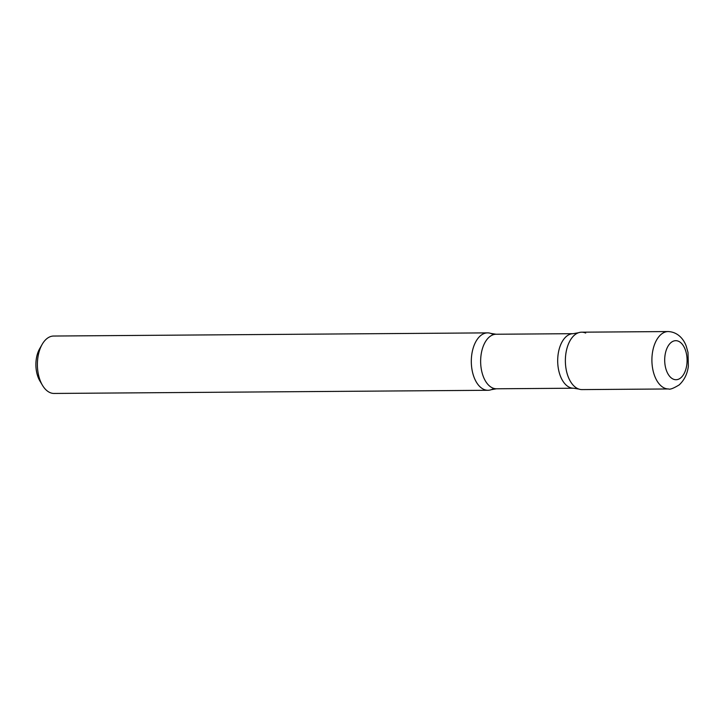 <?xml version="1.0" encoding="UTF-8"?>
<svg xmlns="http://www.w3.org/2000/svg" width="725" height="725" viewBox="0 0 725 725"><rect width="100%" height="100%" fill="white"/><g stroke="black" fill="none" stroke-linecap="round" stroke-linejoin="round"><path stroke-width="1.09" d="M582.048 389.597A28.71 16.467 -90.4 0 1 565.826 353.918A28.71 16.467 -90.4 0 1 581.622 332.186L668.16 331.552A28.71 16.467 -90.4 0 0 652.364 353.283A28.71 16.467 -90.4 0 0 668.577 388.962L582.048 389.597M493.779 388.392A28.71 16.467 -90.4 0 1 487.988 390.286A28.71 16.467 -90.4 0 1 471.767 354.607A28.71 16.467 -90.4 0 1 487.572 332.875A28.71 16.467 -90.4 0 1 493.39 334.669M487.988 390.286L54.067 393.448A28.71 16.467 -90.4 0 1 42.476 385.319A28.71 16.467 -90.4 0 1 37.854 357.769A28.71 16.467 -90.4 0 1 42.177 344.33A28.71 16.467 -90.4 0 1 53.65 336.038L487.572 332.875M42.476 385.319L39.893 380.969A22.584 12.95 -90.4 0 1 36.25 359.292A22.584 12.95 -90.4 0 1 39.657 348.725L42.177 344.33M585.7 333.047A28.71 16.467 89.6 0 0 578.378 332.775A28.71 16.467 89.6 0 0 565.373 360.28A28.71 16.467 89.6 0 0 577.97 388.736A28.71 16.467 89.6 0 0 578.795 389.053L573.529 388.219A27.269 15.642 89.6 0 1 569.66 387.404A27.269 15.642 89.6 0 1 557.788 357.67A27.269 15.642 89.6 0 1 573.131 333.681L578.378 332.775M496.48 388.781A27.269 15.642 89.6 0 1 492.61 387.966A27.269 15.642 89.6 0 1 480.738 358.232A27.269 15.642 89.6 0 1 496.081 334.243L490.825 333.409A28.71 16.467 89.6 0 0 471.676 355.313A28.71 16.467 89.6 0 0 483.91 389.425A28.71 16.467 89.6 0 0 491.233 389.697L496.48 388.781L573.529 388.219M686.774 364.947A19.521 11.192 -90.4 0 1 673.262 379.139A19.521 11.192 -90.4 0 1 665.006 355.458A19.521 11.192 -90.4 0 1 678.518 341.267A19.521 11.192 -90.4 0 1 686.774 364.947M668.577 388.962C669.972 389.697 673.516 388.346 679.198 384.903C686.412 378.187 687.889 369.931 688.351 366.261L687.998 352.432L686.367 346.559C684.427 340.614 678.781 332.005 668.16 331.552M496.081 334.243L573.131 333.681"/></g></svg>
